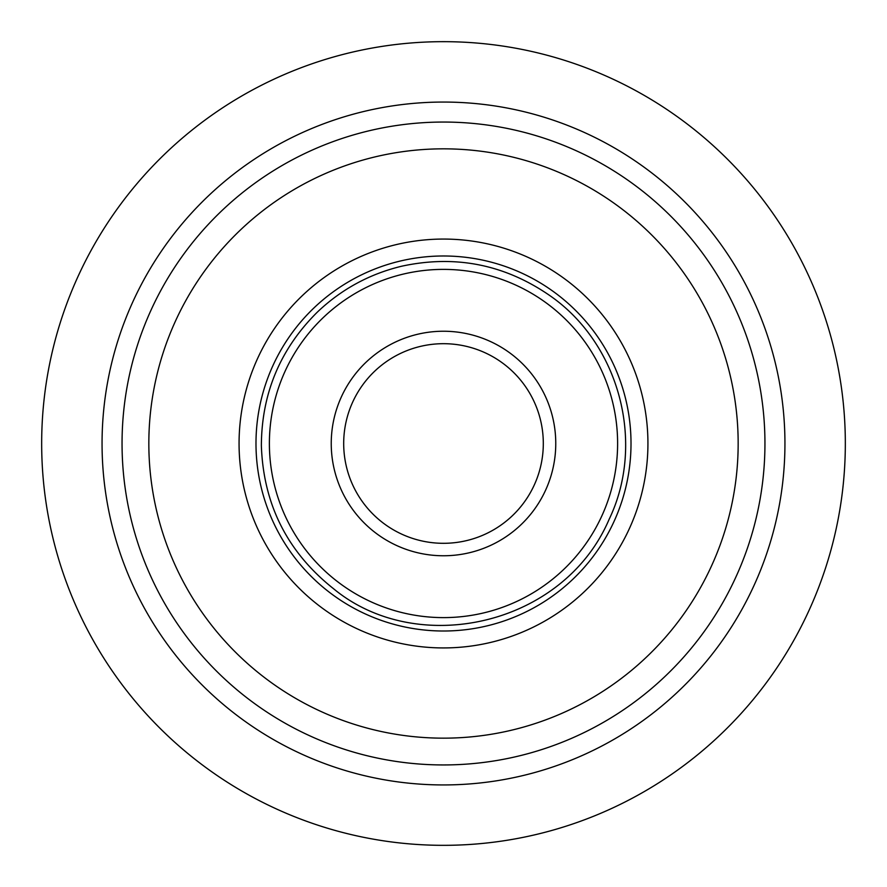 <?xml version="1.0" encoding="UTF-8"?>
<svg xmlns="http://www.w3.org/2000/svg" width="887" height="887" viewBox="0 0 887 887"><rect width="100%" height="100%" fill="white"/><g stroke="black" fill="none" stroke-linecap="round" stroke-linejoin="round"><path stroke-width="1.33" d="M120.998 203.788A401.833 401.833 0 0 1 683.212 120.998A401.833 401.833 0 0 1 766.002 683.212A401.833 401.833 0 0 1 203.788 766.002A401.833 401.833 0 0 1 120.998 203.788M701.484 635.258A321.438 321.438 0 0 1 251.742 701.484A321.438 321.438 0 0 1 185.516 251.742A321.438 321.438 0 0 1 635.258 185.516A321.438 321.438 0 0 1 701.484 635.258M679.985 619.281A294.65 294.65 0 0 1 267.719 679.985A294.65 294.65 0 0 1 207.015 267.719A294.65 294.65 0 0 1 619.281 207.015A294.65 294.65 0 0 1 679.985 619.281M593.991 555.362A187.512 187.512 0 0 1 331.638 593.991A187.512 187.512 0 0 1 293.009 331.638A187.512 187.512 0 0 1 555.362 293.009A187.512 187.512 0 0 1 593.991 555.362M524.893 501.266A99.81 99.81 0 0 0 501.266 362.107A99.81 99.81 0 0 0 362.107 385.734A99.81 99.81 0 0 0 385.734 524.893A99.81 99.81 0 0 0 524.893 501.266M535.049 508.473A112.261 112.261 0 0 0 508.473 351.951A112.261 112.261 0 0 0 351.951 378.527A112.261 112.261 0 0 0 378.527 535.049A112.261 112.261 0 0 0 535.049 508.473M301.513 342.726A174.118 174.118 0 0 0 342.726 585.487A174.118 174.118 0 0 0 585.487 544.274A174.118 174.118 0 0 0 544.274 301.513A174.118 174.118 0 0 0 301.513 342.726M717.528 647.188A341.428 341.428 0 0 1 239.812 717.528A341.428 341.428 0 0 1 169.472 239.812A341.428 341.428 0 0 1 647.188 169.472A341.428 341.428 0 0 1 717.528 647.188M607.573 565.451A204.431 204.431 0 0 1 321.549 607.573A204.431 204.431 0 0 1 279.427 321.549A204.431 204.431 0 0 1 565.451 279.427A204.431 204.431 0 0 1 607.573 565.451M548.92 294.961C504.004 264.293 454.964 254.702 401.8 266.189C369.535 273.939 341.384 289.251 317.346 312.113C280.303 348.868 261.643 393.34 261.366 445.518C263.328 504.348 287.366 552.058 333.457 588.658C417.4 658.221 563.733 625.801 609.169 519.228C645.958 442.602 619.17 342.848 548.92 294.961"/></g></svg>
